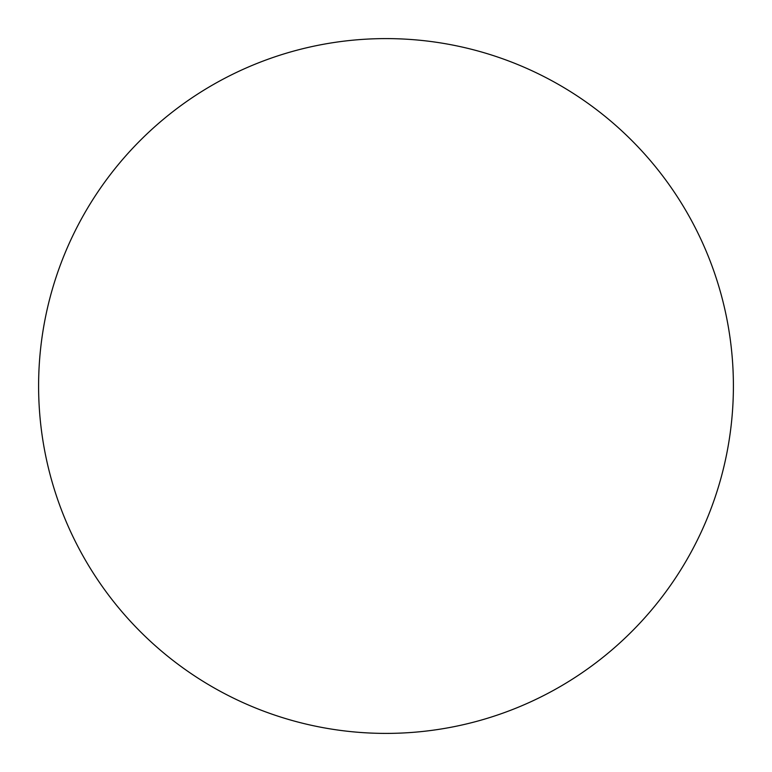 <?xml version="1.0" encoding="UTF-8"?>
<svg xmlns="http://www.w3.org/2000/svg" width="772" height="772" viewBox="0 0 772 772"><rect width="100%" height="100%" fill="white"/><g stroke="black" fill="none" stroke-linecap="round" stroke-linejoin="round"><path stroke-width="1.16" d="M38.6 386A347.4 347.4 0 0 0 386 733.4A347.4 347.4 0 0 0 733.4 386A347.4 347.4 0 0 0 386 38.6A347.4 347.4 0 0 0 38.6 386"/></g></svg>
